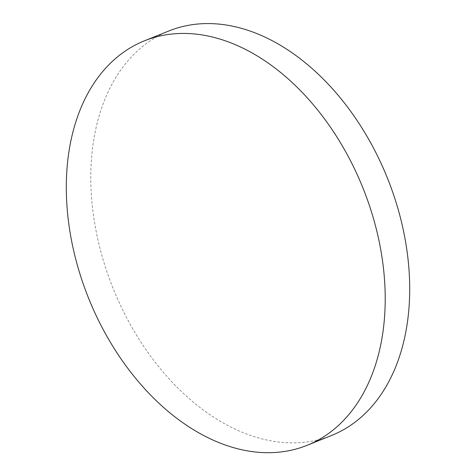 <?xml version="1.0" encoding="UTF-8"?>
<svg xmlns="http://www.w3.org/2000/svg" width="476" height="476" viewBox="0 0 476 476"><rect width="100%" height="100%" fill="white"/><g stroke="black" fill="none" stroke-linecap="round" stroke-linejoin="round"><path stroke-width="0.36" stroke-dasharray="2.38 1.78" d="M168.879 30.976A217.996 147.834 -111.9 0 0 99.811 247.698A217.996 147.834 -111.9 0 0 331.617 435.451"/><path stroke-width="0.71" d="M307.121 445.31L331.617 435.451A217.996 147.834 -111.9 0 0 400.679 218.734A217.996 147.834 -111.9 0 0 168.879 30.976L144.383 40.835A217.996 147.834 -111.9 0 0 75.321 257.552A217.996 147.834 -111.9 0 0 278.668 452.2A217.996 147.834 -111.9 0 0 307.121 445.31A217.996 147.834 -111.9 0 0 376.189 228.587A217.996 147.834 -111.9 0 0 172.836 33.939A217.996 147.834 -111.9 0 0 144.383 40.835"/></g></svg>
